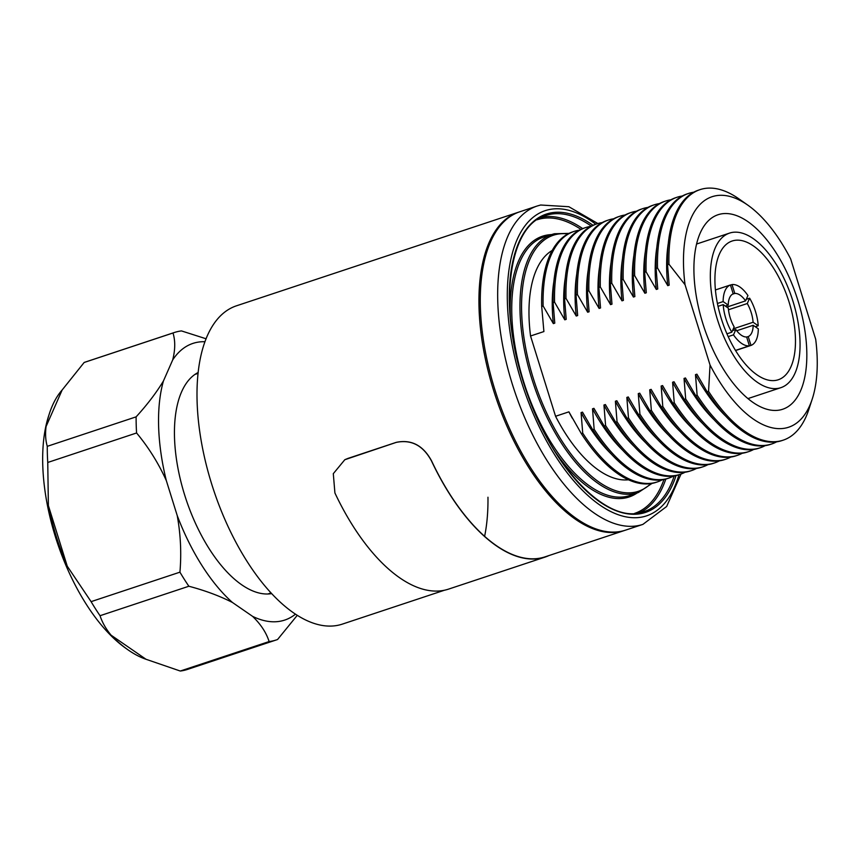 <?xml version="1.0" encoding="UTF-8"?>
<svg xmlns="http://www.w3.org/2000/svg" width="860" height="860" viewBox="0 0 860 860"><rect width="100%" height="100%" fill="white"/><g stroke="black" fill="none" stroke-linecap="round" stroke-linejoin="round"><path stroke-width="1.29" d="M519.203 211.99A167.732 79.829 71.6 0 0 518.515 212.205L236.575 305.773A167.732 79.829 71.6 0 0 211.646 483.911A167.732 79.829 71.6 0 0 342.226 624.156L444.459 590.229M518.515 212.205A167.732 79.829 71.6 0 0 493.586 390.343A167.732 79.829 71.6 0 0 624.177 530.588A167.732 79.829 71.6 0 0 624.854 530.362M685.044 284.724A121.464 57.803 -108.4 0 1 714.273 196.091A121.464 57.803 -108.4 0 1 747.888 205.196A121.464 57.803 -108.4 0 1 790.684 258.978L815.688 339.259A121.464 57.803 -108.4 0 1 812.227 399.083L808.798 409.543A131.988 62.812 -108.4 0 1 783.148 440.18L781.729 440.653A131.988 62.812 -108.4 0 1 779.386 441.32A131.988 62.812 -108.4 0 1 707.135 391.816L708.554 391.343L710.048 365.005L685.044 284.724L668.962 264.214A131.988 62.812 -108.4 0 1 700.008 189.641L698.589 190.114A131.988 62.812 -108.4 0 0 667.532 264.686L669.177 285.176L667.758 285.649L657.524 268.008A131.988 62.812 -108.4 0 1 688.57 193.435L687.14 193.908A131.988 62.812 -108.4 0 0 656.094 268.481L657.739 288.981L656.309 289.454L646.075 271.803A131.988 62.812 -108.4 0 1 677.132 197.23L675.702 197.703A131.988 62.812 -108.4 0 0 644.656 272.276L646.301 292.776L644.871 293.249L634.637 275.598A131.988 62.812 -108.4 0 1 665.694 201.025L664.264 201.498A131.988 62.812 -108.4 0 0 633.218 276.071L634.863 296.571L633.433 297.044L623.199 279.403A131.988 62.812 -108.4 0 1 654.245 204.82L652.826 205.293A131.988 62.812 -108.4 0 0 621.769 279.876L623.414 300.366L621.995 300.839L611.761 283.198A131.988 62.812 -108.4 0 1 642.807 208.625L641.388 209.098A131.988 62.812 -108.4 0 0 610.331 283.671L611.976 304.161L610.557 304.633L600.323 286.993A131.988 62.812 -108.4 0 1 631.369 212.42L629.939 212.893A131.988 62.812 -108.4 0 0 598.893 287.466L600.538 307.955L599.108 308.428L588.874 290.787A131.988 62.812 -108.4 0 1 619.931 216.215L618.501 216.688A131.988 62.812 -108.4 0 0 587.455 291.26L589.1 311.761L587.67 312.234L577.436 294.582A131.988 62.812 -108.4 0 1 608.493 220.009L607.063 220.482A131.988 62.812 -108.4 0 0 576.017 295.055L577.662 315.555L576.232 316.029L565.998 298.377A131.988 62.812 -108.4 0 1 597.044 223.804L595.625 224.277A131.988 62.812 -108.4 0 0 564.568 298.85L566.213 319.35L564.794 319.823A123.12 58.598 -108.4 0 1 565.332 277.629M564.794 319.823L554.56 302.172A131.988 62.812 -108.4 0 1 585.606 227.599A131.988 62.812 -108.4 0 1 587.95 226.932A131.988 62.812 -108.4 0 1 590.766 226.384M554.56 302.172L553.13 302.645A131.988 62.812 -108.4 0 1 584.187 228.072L585.606 227.599M583.564 414.112A123.12 58.598 -108.4 0 1 583.499 413.993A123.12 58.598 -108.4 0 1 582.5 412.133L592.733 429.785L594.153 429.312L592.508 408.812L593.938 408.339L604.171 425.99L605.591 425.517L603.946 405.017L605.375 404.544L615.609 422.195L617.039 421.722L615.394 401.222L616.813 400.749L627.047 418.39L628.477 417.917L626.832 397.427L628.251 396.954L638.486 414.595L639.915 414.122L638.27 393.633L639.7 393.16L649.934 410.8L651.353 410.327L649.708 389.838L651.138 389.365L661.372 407.006L662.791 406.533L661.146 386.033L662.576 385.56L672.81 403.211L674.24 402.738L672.595 382.238L674.014 381.765L684.248 399.416L685.678 398.943L684.033 378.443L685.452 377.97L695.686 395.611L697.116 395.138L695.471 374.648L696.901 374.175L707.135 391.816M673.606 476.031A131.988 62.812 -108.4 0 1 668.747 478.138L667.328 478.612A131.988 62.812 -108.4 0 1 664.984 479.289A131.988 62.812 -108.4 0 1 592.733 429.785M553.13 302.645L554.775 323.145L553.356 323.618A123.12 58.598 -108.4 0 1 553.894 281.424M553.356 323.618L543.122 305.977A131.988 62.812 -108.4 0 1 574.168 231.394A131.988 62.812 -108.4 0 1 576.512 230.727A131.988 62.812 -108.4 0 1 579.317 230.179M543.122 305.977L541.692 306.45A131.988 62.812 -108.4 0 1 572.738 231.867L574.168 231.394M572.222 418.089L571.771 417.261A121.464 57.803 -108.4 0 1 568.901 411.843L581.295 433.58L582.714 433.107L581.07 412.606L582.5 412.133M662.168 479.837A131.988 62.812 -108.4 0 1 657.309 481.933L655.89 482.406A131.988 62.812 -108.4 0 1 653.536 483.083A131.988 62.812 -108.4 0 1 581.295 433.58M541.692 306.45L543.896 331.562L530.545 335.991A121.464 57.803 -108.4 0 1 552.27 250.41M642.914 524.374L625.532 530.147A167.732 79.829 -108.4 0 1 622.554 530.996A167.732 79.829 -108.4 0 1 495.919 392.998A167.732 79.829 -108.4 0 1 519.87 211.753L537.253 205.992A167.732 79.829 -108.4 0 0 513.302 387.237A167.732 79.829 -108.4 0 0 639.937 525.234A167.732 79.829 -108.4 0 0 642.914 524.374L666.661 506.486L681.012 474.053M776.924 380.152A73.111 34.798 -108.4 0 1 721.733 319.995A73.111 34.798 -108.4 0 1 732.172 241.004A73.111 34.798 -108.4 0 1 733.462 240.628A73.111 34.798 -108.4 0 1 788.663 300.774A73.111 34.798 -108.4 0 1 778.225 379.776A73.111 34.798 -108.4 0 1 776.924 380.152M730.989 232.684A81.431 38.754 -108.4 0 1 792.468 299.688A81.431 38.754 -108.4 0 1 780.848 387.677A81.431 38.754 -108.4 0 1 779.396 388.096A81.431 38.754 -108.4 0 1 717.917 321.092A81.431 38.754 -108.4 0 1 729.549 233.103A81.431 38.754 -108.4 0 1 730.989 232.684M780.826 409.79A102.49 48.784 -108.4 0 1 703.458 325.467A102.49 48.784 -108.4 0 1 718.089 214.72A102.49 48.784 -108.4 0 1 719.906 214.194A102.49 48.784 -108.4 0 1 797.284 298.517A102.49 48.784 -108.4 0 1 782.643 409.263A102.49 48.784 -108.4 0 1 780.826 409.79M700.008 189.641A131.988 62.812 -108.4 0 1 702.351 188.963A131.988 62.812 -108.4 0 1 738.89 198.864L747.888 205.196M667.532 264.686L668.962 264.214M697.965 376.153A123.12 58.598 -108.4 0 1 697.901 376.035A123.12 58.598 -108.4 0 1 696.901 374.175M667.758 285.649A123.12 58.598 -108.4 0 1 668.295 243.455M688.57 193.435A131.988 62.812 -108.4 0 1 690.913 192.758A131.988 62.812 -108.4 0 1 693.719 192.21M656.094 268.481L657.524 268.008M686.527 379.948A123.12 58.598 -108.4 0 1 686.463 379.83A123.12 58.598 -108.4 0 1 685.452 377.97M776.569 441.868A131.988 62.812 -108.4 0 1 771.71 443.975L770.28 444.448A131.988 62.812 -108.4 0 1 767.937 445.114A131.988 62.812 -108.4 0 1 695.686 395.611M656.309 289.454A123.12 58.598 -108.4 0 1 656.857 247.25M677.132 197.23A131.988 62.812 -108.4 0 1 679.475 196.553A131.988 62.812 -108.4 0 1 682.281 196.016M644.656 272.276L646.075 271.803M675.089 383.743A123.12 58.598 -108.4 0 1 675.025 383.625A123.12 58.598 -108.4 0 1 674.014 381.765M765.131 445.663A131.988 62.812 -108.4 0 1 760.272 447.77L758.842 448.243A131.988 62.812 -108.4 0 1 756.499 448.92A131.988 62.812 -108.4 0 1 684.248 399.416M644.871 293.249A123.12 58.598 -108.4 0 1 645.419 251.045M665.694 201.025A131.988 62.812 -108.4 0 1 668.037 200.358A131.988 62.812 -108.4 0 1 670.843 199.81M633.218 276.071L634.637 275.598M663.651 387.537A123.12 58.598 -108.4 0 1 663.587 387.419A123.12 58.598 -108.4 0 1 662.576 385.56M753.693 449.457A131.988 62.812 -108.4 0 1 748.834 451.565L747.404 452.037A131.988 62.812 -108.4 0 1 745.061 452.715A131.988 62.812 -108.4 0 1 672.81 403.211M633.433 297.044A123.12 58.598 -108.4 0 1 633.981 254.85M654.245 204.82A131.988 62.812 -108.4 0 1 656.588 204.153A131.988 62.812 -108.4 0 1 659.405 203.605M621.769 279.876L623.199 279.403M652.213 391.332A123.12 58.598 -108.4 0 1 652.138 391.214A123.12 58.598 -108.4 0 1 651.138 389.365M742.255 453.263A131.988 62.812 -108.4 0 1 737.385 455.359L735.966 455.832A131.988 62.812 -108.4 0 1 733.623 456.51A131.988 62.812 -108.4 0 1 661.372 407.006M621.995 300.839A123.12 58.598 -108.4 0 1 622.533 258.645M642.807 208.625A131.988 62.812 -108.4 0 1 645.15 207.948A131.988 62.812 -108.4 0 1 647.967 207.4M610.331 283.671L611.761 283.198M640.764 395.138A123.12 58.598 -108.4 0 1 640.7 395.009A123.12 58.598 -108.4 0 1 639.7 393.16M730.807 457.058A131.988 62.812 -108.4 0 1 725.947 459.154L724.529 459.627A131.988 62.812 -108.4 0 1 722.185 460.304A131.988 62.812 -108.4 0 1 649.934 410.8M610.557 304.633A123.12 58.598 -108.4 0 1 611.095 262.44M631.369 212.42A131.988 62.812 -108.4 0 1 633.712 211.743A131.988 62.812 -108.4 0 1 636.518 211.195M598.893 287.466L600.323 286.993M629.326 398.933A123.12 58.598 -108.4 0 1 629.262 398.803A123.12 58.598 -108.4 0 1 628.251 396.954M719.368 460.852A131.988 62.812 -108.4 0 1 714.509 462.959L713.08 463.433A131.988 62.812 -108.4 0 1 710.736 464.099A131.988 62.812 -108.4 0 1 638.486 414.595M599.108 308.428A123.12 58.598 -108.4 0 1 599.657 266.234M619.931 216.215A131.988 62.812 -108.4 0 1 622.274 215.537A131.988 62.812 -108.4 0 1 625.08 214.989M587.455 291.26L588.874 290.787M617.888 402.727A123.12 58.598 -108.4 0 1 617.824 402.609A123.12 58.598 -108.4 0 1 616.813 400.749M707.93 464.647A131.988 62.812 -108.4 0 1 703.071 466.754L701.642 467.227A131.988 62.812 -108.4 0 1 699.298 467.894A131.988 62.812 -108.4 0 1 627.047 418.39M587.67 312.234A123.12 58.598 -108.4 0 1 588.218 270.029M608.493 220.009A131.988 62.812 -108.4 0 1 610.837 219.332A131.988 62.812 -108.4 0 1 613.642 218.795M576.017 295.055L577.436 294.582M606.45 406.522A123.12 58.598 -108.4 0 1 606.386 406.404A123.12 58.598 -108.4 0 1 605.375 404.544M696.492 468.442A131.988 62.812 -108.4 0 1 691.633 470.549L690.204 471.022A131.988 62.812 -108.4 0 1 687.86 471.699A131.988 62.812 -108.4 0 1 615.609 422.195M576.232 316.029A123.12 58.598 -108.4 0 1 576.78 273.824M597.044 223.804A131.988 62.812 -108.4 0 1 599.388 223.138A131.988 62.812 -108.4 0 1 602.204 222.589M564.568 298.85L565.998 298.377M595.012 410.317A123.12 58.598 -108.4 0 1 594.937 410.198A123.12 58.598 -108.4 0 1 593.938 408.339M685.054 472.237A131.988 62.812 -108.4 0 1 680.185 474.344L678.766 474.817A131.988 62.812 -108.4 0 1 676.422 475.494A131.988 62.812 -108.4 0 1 604.171 425.99M622.597 450.167A123.12 58.598 -108.4 0 1 592.508 408.812M680.185 474.344A131.988 62.812 -108.4 0 1 605.591 425.517M634.035 446.362A123.12 58.598 -108.4 0 1 603.946 405.017M691.633 470.549A131.988 62.812 -108.4 0 1 617.039 421.722M645.473 442.567A123.12 58.598 -108.4 0 1 615.394 401.222M703.071 466.754A131.988 62.812 -108.4 0 1 628.477 417.917M656.911 438.772A123.12 58.598 -108.4 0 1 626.832 397.427M714.509 462.959A131.988 62.812 -108.4 0 1 639.915 414.122M668.349 434.977A123.12 58.598 -108.4 0 1 638.27 393.633M725.947 459.154A131.988 62.812 -108.4 0 1 651.353 410.327M679.798 431.183A123.12 58.598 -108.4 0 1 649.708 389.838M737.385 455.359A131.988 62.812 -108.4 0 1 662.791 406.533M691.236 427.388A123.12 58.598 -108.4 0 1 661.146 386.033M748.834 451.565A131.988 62.812 -108.4 0 1 674.24 402.738M702.674 423.593A123.12 58.598 -108.4 0 1 672.595 382.238M760.272 447.77A131.988 62.812 -108.4 0 1 685.678 398.943M714.112 419.787A123.12 58.598 -108.4 0 1 684.033 378.443M771.71 443.975A131.988 62.812 -108.4 0 1 697.116 395.138M725.55 415.993A123.12 58.598 -108.4 0 1 695.471 374.648M783.148 440.18A131.988 62.812 -108.4 0 1 708.554 391.343M812.227 399.083A121.464 57.803 -108.4 0 1 710.048 365.005M628.391 479.783A121.464 57.803 -108.4 0 1 555.56 416.272L568.901 411.843M657.309 481.933A131.988 62.812 -108.4 0 1 582.714 433.107M611.148 453.962A123.12 58.598 -108.4 0 1 581.07 412.606M668.747 478.138A131.988 62.812 -108.4 0 1 594.153 429.312M530.545 335.991L555.56 416.272M111.08 635.174A148.049 70.456 71.6 0 0 127.871 649.741L125.915 648.354A145.749 69.37 -108.4 0 1 55.373 536.672A145.749 69.37 -108.4 0 1 48.708 415.702L49.45 413.423A148.049 70.456 71.6 0 0 46.085 426.506C45.139 433.805 45.537 440.406 47.278 446.329A161.949 77.078 71.6 0 0 47.752 462.465L48.375 505.594A148.049 70.456 71.6 0 0 56.222 536.296A148.049 70.456 71.6 0 0 67.263 566.213L91.095 601.645A161.949 77.078 71.6 0 0 100.04 615.717C102.232 622.425 105.909 628.907 111.08 635.174L146.028 659.276L180.277 671.037A161.949 77.078 71.6 0 0 187.458 669.424L276.296 639.947A161.949 77.078 -108.4 0 1 269.105 641.56L180.277 671.037M205.002 341.721A145.749 69.37 71.6 0 0 172.709 359.899C175.29 349.697 175.386 340.732 173 332.992A161.949 77.078 -108.4 0 1 174.279 332.53L85.452 362.017A161.949 77.078 71.6 0 0 84.162 362.469L62.146 389.988A148.049 70.456 71.6 0 0 49.45 413.423M198.198 372.466A116.831 55.61 71.6 0 0 184.642 494.952A116.831 55.61 71.6 0 0 271.599 593.636M172.709 359.899L163.443 380.969A145.749 69.37 71.6 0 0 166.324 480.6L177.225 515.581A145.749 69.37 71.6 0 0 232.426 602.462C219.741 595.991 205.228 590.583 188.867 586.24L100.04 615.717M188.867 586.24A161.949 77.078 -108.4 0 1 179.933 572.169L91.095 601.645M297.227 615.373L277.576 639.496A161.949 77.078 -108.4 0 1 276.296 639.947M173 332.992L84.162 362.469M174.279 332.53A161.949 77.078 -108.4 0 1 181.471 330.917L206.11 338.786M232.426 602.462L252.593 616.362A145.749 69.37 71.6 0 0 295.421 614.212M166.324 480.6C158.455 463.196 148.533 447.329 136.579 432.978L47.752 462.465M136.579 432.978A161.949 77.078 -108.4 0 1 136.117 416.853L47.278 446.329M269.105 641.56C266.331 632.713 260.817 624.306 252.593 616.362M127.871 649.741A148.049 70.456 71.6 0 0 146.028 659.276M179.933 572.169C181.546 553.324 180.643 534.458 177.225 515.581M48.375 505.594L67.263 566.213M62.146 389.988L46.085 426.506M136.117 416.853C147.297 404.598 156.402 392.633 163.443 380.969M725.915 318.802A31.927 15.19 -108.4 0 1 723.217 304.623L728.323 308.149A22.672 10.793 71.6 0 0 734.15 326.864L731.806 332.196A31.927 15.19 -108.4 0 1 725.915 318.802M718.036 306.343L723.217 304.623M717.423 303.473L723.131 301.581A31.927 15.19 -108.4 0 1 730.441 284.972L733.193 293.819A22.672 10.793 71.6 0 0 728.226 305.096L723.131 301.581M715.434 289.949L730.441 284.972M730.473 285.101L732.032 284.585A31.927 15.19 -108.4 0 1 747.931 295.539L745.588 300.871A22.672 10.793 71.6 0 0 734.795 293.432L732.032 284.585M746.276 299.302L749.619 298.194A31.927 15.19 -108.4 0 1 755.51 311.589A31.927 15.19 -108.4 0 1 758.208 325.768L753.102 322.253A22.672 10.793 71.6 0 0 751.221 312.631A22.672 10.793 71.6 0 0 747.275 303.526L749.619 298.194M728.474 309.761L747.275 303.526M725.313 306.074L728.226 305.096M735.837 329.52A22.672 10.793 71.6 0 0 746.63 336.959L749.383 345.806A31.927 15.19 -108.4 0 1 733.494 334.852L735.837 329.52L732.494 330.627M748.232 336.572A22.672 10.793 71.6 0 0 753.188 325.295L758.294 328.81A31.927 15.19 -108.4 0 1 750.984 345.419L748.232 336.572L746.673 337.088M736.74 330.745L753.188 325.295M733.29 328.821L753.102 322.253M755.284 326.736L758.208 325.768M735.537 350.547L750.984 345.419M735.472 350.428L749.383 345.806M728.173 336.615L733.494 334.852M726.926 333.82L731.806 332.196M726.808 307.106L745.588 300.871M732.441 294.206L734.795 293.432M396.213 442.395L396.31 442.341C411.392 439.234 423.142 445.394 431.559 460.842L431.462 460.895C423.088 445.469 411.338 439.31 396.213 442.395L344.806 459.724L333.304 473.666L334.906 492.941A167.958 79.937 -108.4 0 0 448.522 589.132L545.079 557.087A167.958 79.937 -108.4 0 1 431.462 460.895M396.31 442.341L347.935 458.412M344.903 459.67L348.031 458.369M487.964 497.231A167.732 79.829 -108.4 0 1 484.61 536.382M624.177 530.588L545.004 556.871A167.732 79.829 -108.4 0 1 431.559 460.842M548.981 555.549A167.958 79.937 -108.4 0 1 545.079 557.087M580.93 229.373A154.703 73.627 71.6 0 0 539.854 218.977A154.703 73.627 71.6 0 0 537.124 219.762M676.057 475.58A157.186 74.809 -108.4 0 1 642.592 513.248A157.186 74.809 -108.4 0 1 523.009 381.012A157.186 74.809 -108.4 0 1 549.164 213.269A157.186 74.809 -108.4 0 1 592.991 225.288M641.399 512.431A156.025 74.261 71.6 0 0 643.398 511.872A156.025 74.261 71.6 0 0 674.229 475.935M591.314 226.094A156.025 74.261 71.6 0 0 548.551 214.688A156.025 74.261 71.6 0 0 545.122 215.72C508.754 226.062 497.875 305.88 524.009 383.732C548.229 462.798 604.924 523.804 641.356 512.442L643.398 511.872M637.238 492.898A137.385 65.382 -108.4 0 1 626.661 497.682A137.385 65.382 -108.4 0 1 554.893 451.349M510.356 317.146A137.385 65.382 -108.4 0 1 545.004 235.5A137.385 65.382 -108.4 0 1 551.518 234.608M569.03 233.382L554.539 233.737L544.455 236.801A136.224 64.833 71.6 0 0 524.235 383.571A136.224 64.833 71.6 0 0 627.273 496.263A136.224 64.833 71.6 0 0 630.262 495.371L638.356 492.511A136.052 64.758 -108.4 0 1 635.357 493.404A136.052 64.758 -108.4 0 1 532.447 380.851A136.052 64.758 -108.4 0 1 552.658 234.253A136.052 64.758 -108.4 0 1 554.496 233.748M567.966 233.931A134.902 64.199 71.6 0 0 555.786 234.543A134.902 64.199 71.6 0 0 533.34 378.497A134.902 64.199 71.6 0 0 635.97 491.985A134.902 64.199 71.6 0 0 650.826 483.61M595.787 224.224A160.788 76.529 71.6 0 0 548.089 209.829A160.788 76.529 71.6 0 0 521.332 381.421A160.788 76.529 71.6 0 0 643.667 516.688A160.788 76.529 71.6 0 0 678.927 474.763M541.187 217.386A155.853 74.175 -108.4 0 1 582.693 228.609M665.812 479.074A155.853 74.175 -108.4 0 1 639.249 512.883M634.572 513.409A154.703 73.627 71.6 0 0 663.942 479.525M194.962 374.423L198.101 373.38M267.836 594.002L270.975 592.959M638.356 492.511L651.998 483.417M597.883 223.546L568.858 206.722L540.65 205.013L537.253 205.992M780.848 387.677L747.91 398.61M729.549 233.103L696.611 244.025"/></g></svg>

